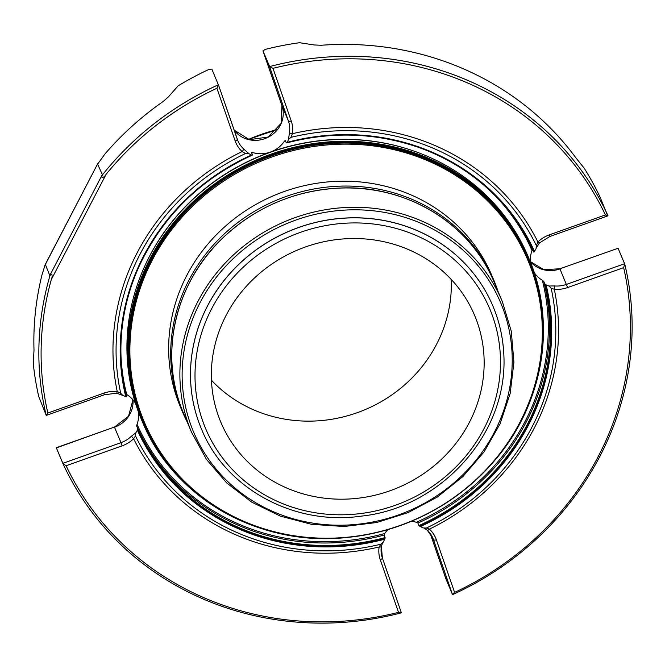 <?xml version="1.0" encoding="UTF-8"?>
<svg xmlns="http://www.w3.org/2000/svg" width="665" height="665" viewBox="0 0 665 665"><rect width="100%" height="100%" fill="white"/><g stroke="black" fill="none" stroke-linecap="round" stroke-linejoin="round"><path stroke-width="1" d="M469.332 422.483A137.68 128.993 157.2 0 0 474.66 315.493A137.68 128.993 157.2 0 0 297.745 249.949A137.68 128.993 157.2 0 0 220.838 422.225A137.68 128.993 157.2 0 0 341.253 499.199A137.68 128.993 157.2 0 0 469.332 422.483M211.453 380.247A137.68 128.993 157.2 0 0 436.514 344.428A137.68 128.993 157.2 0 0 451.219 279.425M429.041 157.031A209.816 196.582 157.2 0 0 414.611 151.312A209.816 196.582 157.2 0 0 145.51 264.471A209.816 196.582 157.2 0 0 141.387 419.399L142.16 421.219A209.816 196.582 157.2 0 0 411.768 521.102A209.816 196.582 157.2 0 0 528.974 258.569A209.816 196.582 157.2 0 0 429.806 158.852A209.816 196.582 157.2 0 0 195.734 199.292A209.816 196.582 157.2 0 0 142.16 421.219C172.601 496.797 257.38 545.932 343.423 537.852C405.126 531.817 456.032 505.475 496.14 458.808C543.704 402.541 556.771 322.841 528.974 258.569L528.21 256.74A209.816 196.582 157.2 0 0 429.041 157.031M414.611 151.312L414.137 151.146A209.275 196.084 157.2 0 0 145.726 264.013L145.51 264.471M527.985 260.497L527.528 259.425A208.145 195.02 157.2 0 0 429.149 160.506A208.145 195.02 157.2 0 0 196.94 200.622A208.145 195.02 157.2 0 0 143.781 420.787L144.23 421.859A208.145 195.02 157.2 0 0 411.702 520.953A208.145 195.02 157.2 0 0 527.985 260.497A208.145 195.02 157.2 0 0 429.607 161.578A208.145 195.02 157.2 0 0 197.389 201.695A208.145 195.02 157.2 0 0 144.23 421.859M497.952 291.145A169.018 158.361 157.2 0 0 497.378 289.475A169.018 158.361 157.2 0 0 493.962 280.539L491.909 275.667A169.018 158.361 157.2 0 0 412.026 195.344A169.018 158.361 157.2 0 0 223.465 227.92A169.018 158.361 157.2 0 0 180.306 406.689L182.351 411.56A169.018 158.361 157.2 0 0 187.148 421.834M493.962 280.539A169.018 158.361 157.2 0 0 276.773 200.074A169.018 158.361 157.2 0 0 182.351 411.56M201.395 428.85A158.162 148.187 -22.8 0 1 201.387 428.817A158.162 148.187 -22.8 0 1 207.505 305.917A158.162 148.187 -22.8 0 1 354.636 217.779A158.162 148.187 -22.8 0 1 492.973 306.208A158.162 148.187 -22.8 0 1 492.989 306.233M46.633 415.284L104.413 394.761L103.89 393.131L47.855 413.04A297.405 278.643 -22.8 0 1 51.305 279.608L106.101 174.346C104.721 176.973 100.199 179.849 102.468 174.853L97.597 164.139L104.929 153.997A299.4 280.522 -22.8 0 1 163.374 101.354L168.569 96.708L178.095 85.868A299.4 280.522 -22.8 0 1 209.093 69.343L211.844 69.094L218.369 84.837A2.618 0.914 -19.1 0 0 218.361 84.613A2.618 0.914 -19.1 0 0 218.361 84.588A2.618 2.461 157.2 0 0 218.353 84.58M263.265 50.282L262.983 50.922L265.169 49.418A299.4 280.522 -22.8 0 1 299.566 42.71L314.196 44.962L321.228 45.262A299.4 280.522 -22.8 0 1 575.574 157.43L584.202 168.228A299.4 280.522 -22.8 0 1 600.071 197.114L607.752 215.909M47.855 413.04L46.242 415.409L38.753 396.564A299.4 280.522 -22.8 0 1 33.325 363.971L34.006 349.865A299.4 280.522 -22.8 0 1 41.962 274.961L45.145 264.695L97.805 163.532L45.37 264.462L49.9 275.834C52.518 271.511 52.535 277.238 51.305 279.608M218.344 84.546L218.361 84.779A299.4 280.522 -22.8 0 0 102.468 174.853M269.483 66.375A2.618 2.461 157.2 0 0 269.491 66.417A2.618 0.914 -19.1 0 0 269.666 66.608L262.983 50.922A2.618 0.914 -19.1 0 0 262.991 50.939A2.618 0.914 -19.1 0 0 262.991 50.964A2.618 2.461 -22.8 0 1 262.983 50.922A2.618 2.618 0 0 0 262.991 50.939L281.927 105.585A2.618 0.914 -19.1 0 0 281.927 105.585A27.14 25.428 -22.8 0 1 268.211 137.181A27.14 25.428 -22.8 0 1 234.13 130.116M116.5 393.065A2.618 0.457 -84.7 0 0 116.624 393.206A2.618 0.457 -84.7 0 0 117.223 391.444L120.722 393.298A221.919 207.921 -22.8 0 1 245.56 153.482L248.835 153.632A27.14 25.428 157.2 0 0 251.578 154.987L252.517 154.912L251.478 152.435L252.717 152.568A27.14 25.428 157.2 0 0 284.337 141.329L285.277 140.431L286.316 142.9L287.164 142.343A27.14 25.428 157.2 0 0 288.469 139.55L289.475 132.609A27.14 25.428 157.2 0 0 288.427 121.047A2.618 0.914 -19.1 0 0 291.245 121.013L272.999 68.345A297.405 278.643 -22.8 0 1 605.391 214.936L549.356 234.845A29.767 27.888 157.2 0 0 537.902 241.96A224.861 210.689 157.2 0 0 292.401 133.69L290.929 137.356A221.919 207.921 -22.8 0 1 536.372 245.601L537.902 241.96L539.382 242.991L549.88 236.466L607.669 215.934M607.985 215.809L605.391 214.936M269.641 66.558A299.4 280.522 -22.8 0 1 608.018 215.793M272.999 68.345L269.666 66.608M618.034 248.12A2.618 2.618 0 0 0 618.001 248.128L624.626 263.722A2.618 2.461 157.2 0 0 624.576 263.739L624.626 263.722M554.302 285.925A2.618 0.457 95.3 0 1 554.286 289.242L551.152 288.253A221.919 207.921 -22.8 0 1 426.315 528.06L423.04 527.91A27.14 25.428 157.2 0 0 420.297 526.555L418.908 525.558A216.807 203.133 157.2 0 0 544.76 283.797L546.106 284.878A27.14 25.428 157.2 0 0 548.974 286L554.302 285.925A27.14 25.428 157.2 0 0 566.464 284.387L624.576 263.739L618.076 248.278L559.888 268.776L618.076 248.278A2.618 2.461 -22.8 0 1 618.126 248.261M624.726 263.988A299.4 280.522 -22.8 0 1 452.616 594.618L454.594 592.415L436.34 539.747A29.767 27.888 157.2 0 0 429.415 529.124A224.861 210.689 157.2 0 0 554.286 289.242A29.767 27.888 157.2 0 0 567.627 287.554L623.654 267.646L624.693 264.03M623.654 267.646A297.405 278.643 -22.8 0 1 454.594 592.415M452.458 594.444L445.957 578.982L446.215 578.267M445.932 578.924L430.18 533.455L445.941 578.941A2.618 2.618 0 0 0 445.949 578.974A2.618 2.461 -22.8 0 1 445.941 578.941A2.618 0.914 160.9 0 1 445.932 578.924A2.618 0.914 160.9 0 1 445.932 578.907L452.441 594.402L433.514 539.781A27.14 25.428 157.2 0 0 432.965 538.342A27.14 25.428 157.2 0 0 427.371 530.254M401.319 612.814L401.319 612.615A2.618 2.618 0 0 0 401.311 612.598A2.618 0.914 160.9 0 1 401.319 612.814L398.51 612.34A297.405 278.643 -22.8 0 1 66.126 465.749L122.152 445.841A29.767 27.888 157.2 0 0 133.607 438.725A224.861 210.689 157.2 0 0 379.117 546.996L380.937 544.186A221.919 207.921 -22.8 0 1 135.502 435.941L133.607 438.725L131.437 436.182L135.81 432.807A27.14 25.428 157.2 0 0 137.356 430.122L137.672 428.443A216.807 203.133 157.2 0 0 385.11 537.569L384.071 535.092L384.719 533.521A27.14 25.428 157.2 0 1 387.928 529.623M62.951 463.605L62.876 463.33A2.618 2.461 157.2 0 0 62.834 463.339L62.951 463.605A299.4 280.522 -22.8 0 0 401.336 612.839L401.319 612.615M401.303 612.573A2.618 0.914 160.9 0 1 401.311 612.598L382.383 557.968L401.303 612.573M62.992 463.613L66.126 465.749M62.834 463.339L56.326 447.819M46.242 415.409A299.4 280.522 -22.8 0 1 49.9 275.834M106.101 174.346A297.405 278.643 -22.8 0 1 216.923 88.27L235.169 140.938A2.618 0.914 -19.1 0 0 237.297 139.234A2.618 0.914 -19.1 0 0 237.289 139.218L218.361 84.613L237.837 140.656A27.14 25.428 157.2 0 0 243.598 148.91L248.835 153.632M218.369 84.837L216.923 88.27M426.315 528.06L429.415 529.124A2.618 0.848 -46.9 0 1 427.271 530.188L432.965 538.342M245.56 153.482L242.093 151.562A224.861 210.689 157.2 0 0 117.223 391.444A29.767 27.888 157.2 0 0 103.89 393.131M243.598 148.91A2.618 0.848 133.1 0 1 242.093 151.562A29.767 27.888 157.2 0 1 235.169 140.938M289.475 132.609A2.618 0.798 8.5 0 0 292.401 133.69A29.767 27.888 157.2 0 0 291.245 121.013M288.469 139.55L290.929 137.356M536.372 245.601L536.065 248.735A27.14 25.428 157.2 0 0 534.519 251.42L533.754 252.027A216.807 203.133 157.2 0 0 418.327 147.306M286.731 142.9A217.123 203.432 -22.8 0 1 418.468 147.356C375.683 132.643 331.76 131.163 286.706 142.917L287.164 142.343A217.763 204.03 157.2 0 1 534.519 251.42M548.974 286L551.152 288.253M427.204 530.088A2.618 0.848 -46.9 0 0 427.271 530.188L424.503 528.351M380.264 559.672A2.618 0.914 -19.1 0 0 382.383 557.968A2.618 0.914 -19.1 0 0 382.375 557.952A27.14 25.428 157.2 0 1 381.328 546.389A2.618 0.798 -171.5 0 1 381.353 546.539A2.618 0.798 -171.5 0 1 379.117 546.996A29.767 27.888 157.2 0 0 380.264 559.672L398.51 612.34M385.11 537.569L384.703 539.207A27.14 25.428 157.2 0 0 383.397 542L380.937 544.186M418.908 525.558L417.869 523.089L416.348 522.283A27.14 25.428 157.2 0 0 411.469 521.277M544.76 283.797L543.721 281.32L542.324 280.281A27.14 25.428 157.2 0 1 534.17 272.451M135.502 435.941L135.81 432.807M140.049 264.321A216.807 203.133 157.2 0 0 126.658 396.681L125.768 396.664A27.14 25.428 157.2 0 0 122.9 395.542L120.722 393.298M125.768 396.664A217.763 204.03 157.2 0 1 251.578 154.987L252.284 155.144C201.121 178.752 163.698 215.186 139.991 264.454A217.123 203.432 -22.8 0 1 252.243 155.161M137.672 428.443L136.624 425.974L137.04 424.295A27.14 25.428 157.2 0 0 138.436 411.926M498.534 199.267A215.759 202.152 157.2 0 1 532.025 250.555A27.14 25.428 157.2 0 0 530.554 262.442M135.544 403.472A27.14 25.428 157.2 0 0 126.732 394.561A215.759 202.152 157.2 0 1 121.072 357.986M511.119 437.52A209.143 195.959 157.2 0 0 429.598 159.642A209.143 195.959 157.2 0 0 142.086 278.136A209.143 195.959 157.2 0 0 282.534 533.638M494.186 282.209A168.586 157.954 157.2 0 0 303.282 193.349A168.586 157.954 157.2 0 0 171.994 363.423A168.586 157.954 157.2 0 0 183.382 412.899C158.295 355.409 174.812 282.808 223.29 237.472C256.05 206.906 294.803 190.439 339.557 188.062C406.323 184.579 470.512 223.648 494.186 282.209L502.308 301.519L511.277 331.212L513.929 362.275L510.163 393.514L500.113 423.721L484.178 451.743L462.973 476.497L437.312 497.046L408.185 512.582L376.698 522.532L344.071 526.497L311.544 524.336L280.372 516.123L251.761 502.166L226.798 483.014L206.449 459.39L191.503 432.208A168.586 157.954 -22.8 0 1 180.115 382.741A168.586 157.954 -22.8 0 1 311.403 212.667A168.586 157.954 -22.8 0 1 502.308 301.519M182.36 383.19A166.583 156.084 -22.8 0 1 422.009 223.773A166.583 156.084 -22.8 0 1 437.171 495.566A166.583 156.084 -22.8 0 1 182.36 383.19M503.688 352.683A158.162 148.187 157.2 0 0 492.998 306.266A158.162 148.187 157.2 0 0 289.765 230.971A158.162 148.187 157.2 0 0 201.412 428.875C225.393 488.684 294.329 526.073 361.81 516.073C440.596 507.703 509.307 433.505 503.721 352.832C502.798 336.648 499.224 321.129 492.998 306.266L492.973 306.208M500.271 354.345A154.164 144.438 157.2 0 0 264.471 250.356A154.164 144.438 157.2 0 0 278.502 501.884A154.164 144.438 157.2 0 0 500.271 354.345M49.917 275.277L102.144 174.953M281.91 105.544A2.618 0.914 -19.1 0 0 281.918 105.569L262.991 50.939L269.491 66.417L288.427 121.047L281.927 105.585L281.104 123.391L268.17 137.023L249.417 139.667L234.122 130.082M549.356 234.845L549.88 236.466M530.471 261.669A27.14 25.428 -22.8 0 0 559.963 268.926L567.627 287.554M436.34 539.747A2.618 0.914 160.9 0 1 433.514 539.781L432.333 536.954M56.309 447.72L114.422 427.071L56.375 447.869L62.876 463.33L120.997 442.674L122.152 445.841M237.297 139.259A27.14 25.428 157.2 0 0 237.837 140.656M418.468 147.356A217.123 203.432 -22.8 0 1 534.086 252.018M417.869 523.089A216.807 203.133 157.2 0 0 543.721 281.32M545.292 284.362A217.123 203.432 -22.8 0 1 419.457 526.082M420.297 526.555A217.763 204.03 157.2 0 0 546.106 284.878M114.422 427.071L128.536 416.215L132.942 399.773A27.14 25.428 -22.8 0 1 114.496 427.213L120.997 442.674A27.14 25.428 157.2 0 0 131.437 436.182M126.45 396.864A217.123 203.432 -22.8 0 1 139.991 264.454M136.624 425.974A216.807 203.133 157.2 0 0 384.071 535.092M385.052 538.309A217.123 203.432 -22.8 0 1 137.655 429.208M137.356 430.122A217.763 204.03 157.2 0 0 384.703 539.207M252.717 152.568A215.759 202.152 157.2 0 0 251.711 153.008M285.518 141.005A215.759 202.152 157.2 0 0 284.337 141.329M416.348 522.283A215.759 202.152 157.2 0 0 542.324 280.281M137.04 424.295A215.759 202.152 157.2 0 0 384.719 533.521M277.421 129.484A176.707 165.568 157.2 0 0 248.411 139.442M191.503 432.208L183.382 412.899M536.514 247.704L539.382 242.991M559.888 268.776L543.729 269.666L530.471 261.644M382.383 557.968L381.353 546.539L382.442 543.355M122.003 395.101L116.624 393.206L104.413 394.761M248.344 139.426L277.463 129.434"/></g></svg>
